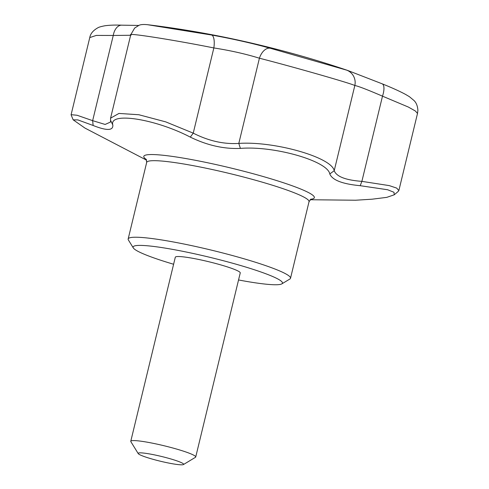 <?xml version="1.0" encoding="UTF-8"?>
<svg xmlns="http://www.w3.org/2000/svg" width="489" height="489" viewBox="0 0 489 489"><rect width="100%" height="100%" fill="white"/><g stroke="black" fill="none" stroke-linecap="round" stroke-linejoin="round"><path stroke-width="0.73" d="M310.112 199.738L355.656 200.227L372.117 199.194L386.775 197.36L394.244 194.805L393.993 192.293L387.643 189.75L360.197 185.692C342.489 184.035 332.355 180.123 329.788 173.962C327.709 160.973 273.981 145.606 240.392 148.399C223.938 149.121 207.238 145.361 190.3 137.109C155.215 118.833 108.637 111.578 112.825 125.05C113.277 130.734 106.712 130.875 93.142 125.484L77.898 119.921L73.161 119.823L84.964 128.087L146.621 160.184M173.601 264.249A76.834 8.032 13.6 0 1 133.308 247.929L128.393 239.983A83.515 8.729 13.6 0 1 128.161 238.98A83.515 8.729 13.6 0 1 205.368 248.699A83.515 8.729 13.6 0 1 289.922 276.786A83.515 8.729 13.6 0 1 290.515 278.259A83.515 8.729 13.6 0 1 289.849 279.042L281.841 283.864A76.834 8.032 13.6 0 1 238.546 279.965M138.338 453.743A23.386 2.445 13.6 0 1 138.234 453.615A23.386 2.445 13.6 0 1 161.474 456.457A23.386 2.445 13.6 0 1 183.442 464.55A23.386 2.445 13.6 0 1 160.814 461.323A23.386 2.445 13.6 0 1 138.338 453.743M138.234 453.615L130.869 441.689A33.405 3.49 13.6 0 1 130.771 441.292A33.405 3.49 13.6 0 1 164.066 445.748A33.405 3.49 13.6 0 1 195.716 457.001A33.405 3.49 13.6 0 1 195.447 457.313L183.442 464.55M93.142 125.484L92.647 120.661L105.129 124.444L110.502 122.042L110.551 120.27L112.825 125.05M147.544 24.707L211.572 35.019C232.837 38.875 252.391 43.283 270.246 48.246L347.496 70.379C319.36 60.838 290.594 52.512 261.193 45.41C223.467 36.235 185.765 29.352 148.088 24.768C143.668 24.261 140.587 24.474 138.839 25.416L134.652 28.062L130.765 34.713L110.575 118.167L118.949 113.436L138.858 114.744L165.74 121.877L193.241 133.142C208.583 140.942 223.773 144.365 238.809 143.411C274.586 140.991 331.848 157.385 334.219 170.698C336.463 176.59 345.686 180.148 361.884 181.364L389.281 185.612L396.695 188.1L398.853 190.569L397.875 191.737M130.63 35.269L113.259 35.465A13.362 8.368 -88.3 0 1 121.755 25.171C114.939 24.933 109.273 25.141 104.756 25.795C101.168 26.485 98.894 27.139 97.941 27.757C93.197 30.379 90.471 33.643 89.768 37.561L96.315 35.422L113.259 35.465L92.647 120.661L77.042 115.251L71.107 114.683L89.768 37.561M71.205 115.123L71.107 114.683M346.279 69.988A13.362 13.16 106.6 0 1 354.831 85.502C349.543 82.971 292.844 66.761 259.421 58.215C245.643 53.955 230.453 50.526 213.852 47.94A13.362 4.664 -79.9 0 0 211.572 35.019M190.3 137.109L193.241 133.142L213.852 47.94C173.222 39.792 124.12 32.152 131.162 35.074M398.853 190.569L417.508 113.454L417.893 110.41C417.478 103.491 414.403 101.04 414.183 100.667L409.409 96.694L405.595 94.432C399.88 91.339 392.05 87.788 382.111 83.79A13.362 5.031 111.9 0 1 382.496 96.168C367.545 89.731 358.327 86.174 354.831 85.502L334.219 170.698L329.788 173.962M417.508 113.454L415.363 110.997L408.333 107.042L382.496 96.168L361.884 181.364L360.197 185.692M110.551 120.27L110.575 118.167M240.392 148.399L238.809 143.411L259.421 58.215A13.362 8.099 -74.2 0 1 270.246 48.246M133.308 247.929A76.834 8.032 13.6 0 1 200.203 255.05A76.834 8.032 13.6 0 1 281.915 281.792A76.834 8.032 13.6 0 1 281.841 283.864M130.771 441.292L175.306 257.22A33.405 3.49 13.6 0 1 206.187 261.114A33.405 3.49 13.6 0 1 240.007 272.342A33.405 3.49 13.6 0 1 240.246 272.935L195.716 457.001M146.339 159.53A87.739 9.169 13.6 0 1 213.43 164.004A87.739 9.169 13.6 0 1 313.736 196.107A87.739 9.169 13.6 0 1 310.662 199.286M146.113 159.2L146.682 162.434A83.515 8.729 13.6 0 1 223.889 172.152A83.515 8.729 13.6 0 1 308.443 200.239A83.515 8.729 13.6 0 1 309.03 201.712L311.01 199.096M146.682 162.434L128.161 238.98M309.03 201.712L290.515 278.259M121.755 25.171L138.778 25.44M382.111 83.79L347.496 70.379M394.238 194.793L398.199 191.468M71.168 115.037L73.161 119.817"/></g></svg>
